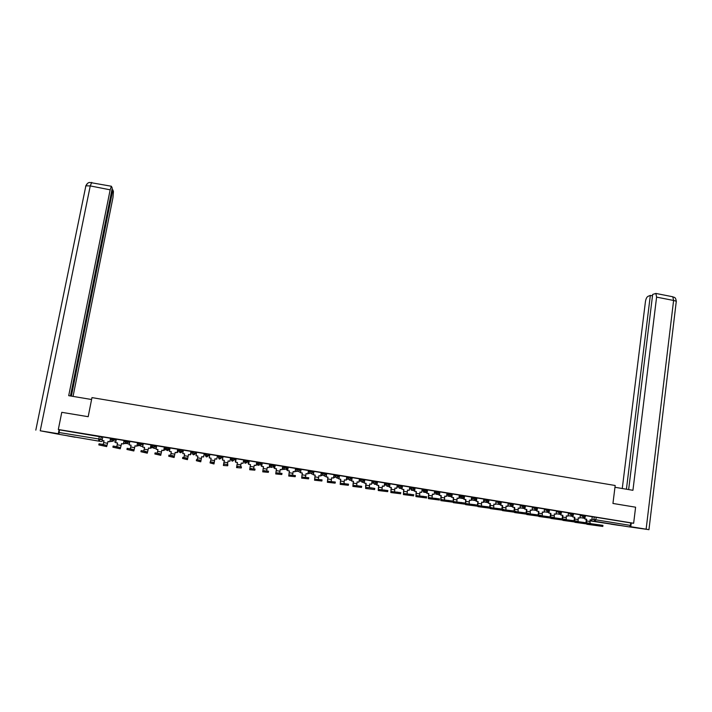 <?xml version="1.0" encoding="UTF-8"?>
<svg xmlns="http://www.w3.org/2000/svg" width="712" height="712" viewBox="0 0 712 712"><rect width="100%" height="100%" fill="white"/><g stroke="black" fill="none" stroke-linecap="round" stroke-linejoin="round"><path stroke-width="1.07" d="M116.296 439.429L111.401 438.343L111.223 439.268L116.118 440.345M129.798 441.663L124.965 440.55L124.787 441.476L129.62 442.579M143.254 443.896L138.484 442.748L138.306 443.683L143.076 444.813M156.649 446.148L152.021 444.947L151.772 445.872L153.178 447.857L155.216 446.442L156.48 447.056M168.797 447.688L165.371 447.136L165.193 448.062L169.661 449.236L169.83 448.329L168.797 447.688L168.628 448.622L166.59 450.037L165.255 448.097M182.156 449.868L178.739 449.308L178.561 450.242L182.708 451.363L182.877 450.447L182.156 449.868L181.987 450.794L179.967 452.209L178.623 450.287M195.462 452.031L192.053 451.479L191.884 452.405L195.711 453.473L195.88 452.565L195.462 452.031L195.293 452.966L193.281 454.372L192.614 454.114L193.744 454.852L195.711 453.473M208.723 454.194L205.332 453.642L205.163 454.567L208.669 455.582L208.723 454.194L208.554 455.119L206.551 456.534L205.207 454.692M221.77 457.273L221.939 456.348L218.557 455.796L218.388 456.721L221.77 457.273L219.777 458.679L218.388 456.721L218.94 458.777L219.634 459.062L221.53 457.887M234.933 459.418L235.102 458.492L231.729 457.941L231.569 458.866L234.933 459.418L232.958 460.824L231.569 458.866L231.151 459.24L231.792 460.851L232.513 461.154L234.444 459.774M248.061 461.554L248.221 460.628L244.857 460.086L244.697 461.002L248.061 461.554L246.085 462.96L244.697 461.002L243.985 461.332L245.337 463.236M261.126 463.681L261.286 462.764L257.94 462.213L257.78 463.138L261.126 463.681L259.168 465.087L257.78 463.138L256.774 463.414L258.127 465.319M274.156 465.799L274.316 464.883L270.978 464.34L270.818 465.256L274.156 465.799L272.198 467.206L271.388 466.832L270.818 465.256L269.519 465.488L270.07 467.028L271.824 467.259M287.132 467.909L287.292 467.001L283.963 466.458L283.812 467.375L287.132 467.918L285.192 469.315L284.346 468.914L283.812 467.375L282.442 467.526M300.063 470.018L300.224 469.101L296.904 468.567L296.753 469.484L300.063 470.018L298.132 471.424L297.26 470.988L296.753 469.484L295.364 469.573M312.951 472.109L313.102 471.202L309.809 470.668L309.649 471.584L312.951 472.118L311.028 473.516L310.12 473.053L309.649 471.584L308.234 471.638M325.793 474.201L325.945 473.293L322.652 472.759L322.5 473.676L325.793 474.21L323.871 475.607L322.937 475.109L322.5 473.676L321.059 473.694M338.592 476.284L338.734 475.376L335.459 474.842L335.308 475.758L338.592 476.292L336.678 477.69L335.708 477.147L335.308 475.758L333.839 475.749M351.336 478.357L351.488 477.458L348.221 476.924L348.07 477.832L351.336 478.366L349.441 479.763L348.426 479.167L348.07 477.832L346.575 477.805M364.046 480.431L364.188 479.523L360.931 478.998L360.788 479.906L364.046 480.44L362.15 481.828L361.1 481.187L360.788 479.906L359.266 479.861M376.701 482.487L376.844 481.588L373.604 481.063L373.462 481.971L376.701 482.496L374.823 483.884L373.729 483.181L373.462 481.971L371.904 481.899M389.322 484.543L389.455 483.644L386.233 483.119L386.091 484.027L389.322 484.552L387.444 485.94L386.305 485.166L386.091 484.027L384.507 483.946M401.888 486.59L402.031 485.691L398.809 485.166L398.667 486.073L401.888 486.599L400.028 487.987L398.845 487.133L398.667 486.073L397.065 485.976M414.42 488.628L414.553 487.729L411.349 487.213L411.207 488.112L414.42 488.637L412.56 490.025L411.34 489.082L411.207 488.112L409.569 488.005M426.897 490.657L427.031 489.767L423.836 489.242L423.702 490.15L426.897 490.666L425.055 492.054L423.702 490.15L422.038 490.034M439.34 492.677L439.473 491.796L436.287 491.271L436.153 492.179L439.34 492.695L437.497 494.075L436.153 492.179L434.462 492.045M451.737 494.698L451.871 493.808L448.693 493.291L448.56 494.199L451.737 494.715L449.904 496.095L448.56 494.199L446.842 494.057M464.091 496.709L464.215 495.828L461.056 495.312L460.922 496.211L464.091 496.727L462.266 498.106L460.922 496.211L460.922 496.691L459.107 496.54M476.399 498.712L476.524 497.83L473.373 497.314L473.249 498.213L476.399 498.729L474.584 500.109L473.249 498.213L471.415 498.391M488.663 500.705L488.788 499.824L485.646 499.317L485.522 500.216L488.663 500.723L486.866 502.102L485.522 500.216L483.688 500.242M501.293 501.916L500.821 505.253L501.017 501.818L497.884 501.31L497.759 502.209L500.892 502.717L499.094 504.087L497.759 502.209L495.917 502.076M513.076 504.683L513.201 503.802L510.077 503.295L509.952 504.194L513.076 504.701L511.287 506.072L509.952 504.194L508.092 504.007M525.349 505.778L522.225 505.271L522.101 506.17L525.225 506.677L525.349 505.778M537.444 507.754L534.329 507.247L534.214 508.137L537.329 508.644L537.444 507.754M549.513 509.721L546.398 509.214L546.282 510.103L549.388 510.611L549.513 509.721M561.528 511.679L558.422 511.172L558.306 512.062L561.412 512.569L561.528 511.679M573.507 513.628L570.401 513.121L570.285 514.011L573.391 514.518L573.507 513.628M585.451 515.577L582.345 515.07L582.229 515.96L585.335 516.458L585.451 515.577M611.029 524.192L619.547 525.474L611.029 524.192M75.098 437.221L67.604 435.86L75.098 437.221M182.85 450.616L183.296 450.687M191.323 451.995L192.018 452.111M195.853 452.734L196.556 452.85M204.335 454.114L205.287 454.274M208.803 454.843L209.782 455.004M217.302 456.232L218.406 456.41M221.824 456.962L222.847 457.131M230.448 458.368L231.284 458.501M234.996 459.107L235.743 459.231M243.54 460.504L244.118 460.593M248.114 461.243L248.595 461.323M360.842 479.603L362.239 479.835M373.506 481.668L374.654 481.855M386.135 483.724L387.017 483.866M398.72 485.771L399.343 485.869M58.856 434.293L101.362 441.565L58.856 434.293L59.479 429.843L102.742 437.195M61.775 412.328L58.313 429.505L633.644 523.258L635.602 507.202L612.943 503.455L615.186 485.495L91.964 397.608L88.181 416.698L61.775 412.328M59.479 429.843L58.313 429.505M592.197 516.787L594.244 517.01L593.933 519.502L630.432 525.412L629.586 526.942L589.972 520.855M630.432 525.412L630.734 522.919L633.644 523.258M578.091 521.335L578.224 517.82L579.906 518.096L580.369 514.803L573.507 513.681M566.307 519.742L566.298 515.889L567.98 516.156L568.452 512.862L561.519 511.732M554.31 517.793L554.328 513.939L556.019 514.215L556.499 510.913L549.504 509.774M542.277 515.844L542.322 511.99L544.021 512.266L544.502 508.955L537.444 507.816M530.2 513.877L530.271 510.032L531.971 510.308L532.46 506.997L525.34 505.849M518.078 511.91L518.185 508.065L519.885 508.35L520.383 505.031L513.192 503.873M508.226 503.055L501.008 501.889M493.719 507.959L493.87 504.123L495.588 504.399L496.104 501.07L488.815 499.913M481.472 505.965L481.65 502.138L483.377 502.414L483.857 499.076L476.515 497.911L476.123 501.257L478.126 501.559L477.85 505.102M469.181 503.971L469.395 500.144L471.122 500.429L471.647 497.092L464.562 495.935L463.859 499.263L465.853 499.566L465.746 503.562L477.983 505.137M456.855 501.96L457.095 498.142L458.831 498.427L459.356 495.089L452.245 493.932L451.55 497.261L453.535 497.563L453.402 501.559L465.248 503.081M444.484 499.949L444.742 496.139L446.486 496.424L447.02 493.078L439.891 491.912L439.197 495.258L441.173 495.561L441.013 499.557L452.458 501.008M432.068 497.928L432.353 494.128L434.106 494.413L434.649 491.058L427.485 489.892L426.8 493.238L428.775 493.549L428.579 497.546L439.633 498.934M422.189 489.037L414.802 487.853L414.357 491.218L416.333 491.52L416.111 495.525L426.755 496.843M407.104 493.861L407.451 490.078L409.213 490.363L409.765 487.008L402.396 485.833M394.564 491.814L394.929 488.049L396.7 488.334L397.26 484.97L390.025 483.786L389.357 487.159L391.306 487.462L391.022 491.467L400.865 492.651M381.97 489.749L382.362 486.002L384.142 486.296L384.711 482.923L377.244 481.73L376.782 485.121L378.731 485.415L378.464 489.447L387.853 490.541L387.675 491.654L378.232 490.488L378.562 485.406M369.341 487.684L369.759 483.955L371.539 484.249L372.109 480.876L364.704 479.692M356.668 485.602L357.104 481.899L358.892 482.193L359.471 478.811L351.995 477.618L351.514 481.009L353.446 481.312L353.108 485.344L361.678 486.305L361.5 487.417L352.876 486.385L353.303 481.303M343.949 483.51L344.403 479.844L346.201 480.128L346.788 476.746L339.295 475.554L338.805 478.945L340.737 479.247L340.327 483.261L348.515 484.178L348.337 485.29L340.185 484.365L340.603 479.238M331.187 481.401L331.667 477.77L333.465 478.063L334.062 474.673L326.559 473.471L326.06 476.88L327.983 477.173L327.573 481.214L335.308 482.033L335.13 483.154L327.351 482.255L327.858 477.173M318.38 479.292L318.878 475.696L320.685 475.99L321.29 472.59L313.778 471.388L313.262 474.797L315.185 475.091L314.704 479.114L322.047 479.888L321.868 481.009L314.553 480.217L315.078 475.091M305.528 477.2L306.044 473.613L307.86 473.907L308.465 470.507L300.945 469.306L300.428 472.715L302.333 473.008L301.852 477.049L308.741 477.734L308.554 478.856L301.674 478.135L302.244 473.008M292.632 475.109L293.166 471.513L294.982 471.816L295.605 468.407L288.066 467.206L287.541 470.623L289.446 470.917L288.93 474.957L295.391 475.572L295.204 476.693L288.743 476.043L289.366 470.917M279.691 473.008L280.243 469.422L282.068 469.715L282.691 466.307L275.197 465.105M269.688 464.197L262.176 462.987L261.633 466.413L263.52 466.698L262.915 470.73L268.531 471.219L268.335 472.35L262.737 471.834L263.467 466.707M262.176 463.289L261.438 463.192M253.659 468.79L254.255 465.194L256.098 465.497L256.729 462.07L249.209 460.878M249.164 461.171L248.63 461.1M240.576 466.68L241.19 463.076L243.032 463.378L243.682 459.952L236.153 458.742M227.448 464.553L228.08 460.949L229.932 461.243L230.581 457.816L223.043 456.606M214.926 458.804L214.597 460.611L214.926 458.804L216.777 459.107L217.445 455.671L209.835 454.434L209.257 457.887L211.117 458.19L210.458 461.812M204.219 453.544L196.619 452.28L196.031 455.742L197.9 456.045L197.224 459.658M191.341 451.746L190.896 454.345L191.403 451.782L190.941 451.684M190.994 451.39L183.349 450.118L182.761 453.58L184.63 453.891L183.936 457.504M178.311 449.655L177.671 449.521M177.724 449.228L170.079 447.973M165.211 447.519L164.347 447.35M158.865 454.639L154.86 453.989L155.074 452.85L159.079 453.5L158.865 454.639L160.725 455.342L161.873 450.207L163.751 450.518L164.454 447.065L156.676 445.774L156.07 449.245L157.957 449.557L157.219 453.17M144.945 452.387L140.923 451.737L141.145 450.598L145.168 451.248L144.945 452.387L147.286 453.17L148.488 448.035L150.374 448.338L151.086 444.884L143.308 443.603M137.612 442.695L129.806 441.395L129.184 444.875L131.079 445.187L130.305 448.818M112.905 447.198L113.128 446.059L117.177 446.718L116.955 447.866L120.257 448.791L121.574 443.665L123.479 443.968L124.208 440.505L116.296 439.197L115.664 442.686L117.578 442.998L116.777 446.638M102.884 445.587L98.817 444.929L99.039 443.781L103.106 444.439L102.884 445.587L106.666 446.602L108.046 441.467L109.96 441.778L110.698 438.307L102.742 436.981L102.101 440.479L104.014 440.79L103.187 444.457M218.54 456.267L218.557 455.796M231.151 459.24L231.729 457.941M243.985 461.332L244.857 460.086M256.925 462.515L257.94 462.213M269.51 465.488L269.67 464.589L270.978 464.34M282.593 466.627L283.963 466.458M295.516 468.674L296.904 468.567M308.385 470.73L309.809 470.668M321.21 472.795L322.652 472.759M333.99 474.851L335.459 474.842M346.726 476.907L348.221 476.924M359.409 478.953L360.931 478.998M372.047 481.001L373.604 481.063M384.649 483.048L386.233 483.119M397.198 485.077L398.809 485.166M409.712 487.106L411.349 487.213M422.172 489.135L423.836 489.242M434.596 491.147L436.287 491.271M446.967 493.158L448.693 493.291M459.302 495.169L461.056 495.312L460.94 496.211L459.178 496.059M471.593 497.163L473.373 497.314L473.257 498.213L471.469 498.053M483.849 499.157L485.646 499.317M496.05 501.141L497.884 501.31L497.759 502.209L495.926 502.031M508.217 503.117L510.077 503.295M520.338 505.093L522.225 505.271M532.416 507.06L534.329 507.247M544.457 509.018L546.398 509.214M556.455 510.967L558.422 511.172M568.407 512.916L570.401 513.121M580.324 514.856L582.345 515.07M589.99 523.258L590.115 519.751L591.788 520.027L592.242 516.734L585.442 515.63M155.394 445.507L155.216 446.442L151.843 445.881L151.95 444.947M630.734 522.919L594.244 517.01M377.271 482.033L376.79 481.953M364.66 479.977L364.126 479.897M352.013 477.921L351.425 477.823M339.312 475.847L338.681 475.749M326.568 473.774L325.882 473.667M313.778 471.691L313.04 471.575M300.953 469.6L300.161 469.475M288.075 467.508L287.23 467.366M275.143 465.399L274.245 465.256L273.817 467.802L274.707 467.944L273.755 467.811L274.102 465.782M151.95 445.329L150.98 445.178M138.475 443.14L137.558 442.989M124.956 440.942L124.093 440.799M111.392 438.726L110.574 438.592M590.595 523.667L602.931 525.367L602.797 526.444L586.421 523.934M586.848 524.255L602.797 526.453M585.317 516.538L584.632 518.879L586.688 519.199L586.572 522.741M585.015 518.923L586.688 519.199M579.968 517.571L584.703 518.345L579.977 517.553M590.115 519.769L591.788 520.027M586.047 522.67L586.305 519.155M584.632 518.879L584.837 517.277M614.963 487.284L632.932 490.301L656.597 297.118L655.85 293.433L652.664 294.439L628.643 489.58M648.943 529.701L646.131 529.185L673.596 300.464C675.884 300.962 676.756 301.47 676.204 301.995L648.952 529.666L629.684 526.933M646.131 529.185L630.058 526.595M652.495 295.827L650.332 295.4L647.911 296.397C646.71 297.144 645.882 298.889 645.437 301.612L622.261 488.512M650.332 295.4L626.418 489.206M630.788 526.693L631.241 522.982M91.59 399.512L68.708 395.667L110.164 189.828L90.255 185.921L40.228 430.787L58.304 433.724L59.105 429.737M73.051 396.397L112.968 197.571L113.431 191.528L112.834 189.819L71.36 396.112M40.228 430.787L58.82 434.258M58.767 433.848L58.304 433.724M70.452 395.961L112.256 188.182L111.384 186.25L110.164 189.828M111.953 189.65L112.834 189.819M85.76 185.894L86.98 183.918M578.26 521.682L590.631 523.382L590.497 524.45M574.913 522.323L590.497 524.468L574.495 521.994M573.427 514.518L572.742 516.948L574.789 517.268L574.655 520.792L578.286 521.38L578.153 522.457L562.533 520.045M573.107 516.992L574.789 517.268M572.813 516.396L568.051 515.622L572.813 516.414M578.224 517.838L579.906 518.096M574.148 520.73L574.424 517.223M572.742 516.948L572.964 515.248M562.943 520.383L578.153 522.466M561.599 511.741L560.807 515.007L562.854 515.328L562.694 518.852M561.163 515.052L562.854 515.328M556.09 513.69L560.878 514.473L556.09 513.672M566.298 515.897L567.98 516.156M562.213 518.781L562.498 515.283M560.807 515.007L561.047 513.201M565.862 519.689L574.682 520.801L574.539 521.887M553.429 517.686L565.907 519.377L565.764 520.454L550.527 518.096M550.928 518.443L565.764 520.463M549.62 509.792L548.836 513.067L550.874 513.379L550.696 516.903M549.183 513.103L550.874 513.379M544.093 511.741L548.908 512.524L544.093 511.723M554.328 513.957L556.019 514.215M550.234 516.832L550.527 513.343M548.836 513.067L549.094 511.136M540.951 515.675L553.473 517.366L553.331 518.443M538.877 516.494L553.331 518.452L538.486 516.138M537.604 507.834L536.821 511.109L538.851 511.43L538.655 514.945M537.151 511.154L538.851 511.43M532.193 509.65L536.893 510.575M532.176 509.792L536.893 510.557M542.322 512.008L544.021 512.266M538.21 514.874L538.521 511.385M536.821 511.109L537.097 509.053M528.438 513.663L541.004 515.346L540.853 516.431L526.399 514.171M525.536 505.867L524.762 509.151L526.791 509.463L526.577 512.987M525.082 509.187L526.791 509.463M520.303 507.718L524.842 508.617M520.285 507.861L524.842 508.599M530.271 510.05L531.971 510.308M526.15 512.916L526.471 509.436M524.762 509.151L525.064 506.953M540.835 516.431L526.782 514.536M515.871 511.643L528.482 513.316L528.331 514.402L514.269 512.195M514.643 512.578L528.331 514.411M513.432 503.9L512.667 507.193L514.687 507.505L514.456 511.02M512.978 507.22L514.687 507.505M508.065 505.885L512.738 506.65L508.083 505.743M518.176 508.083L519.885 508.35M514.046 510.958L514.376 507.469M512.667 507.193L512.996 504.835M502.61 509.543L515.915 511.287L515.773 512.382L502.094 510.21M500.527 505.217L502.538 505.529L502.298 509.053M500.821 505.253L502.538 505.529M508.226 503.046L507.763 506.374L506.045 506.099L505.921 509.934M496.113 503.945L500.607 504.674L496.113 503.945M506.045 506.116L507.763 506.374M501.898 508.991L502.245 505.493M515.764 512.382L502.458 510.602M490.39 507.567L503.313 509.24M490.239 508.626L503.162 510.335L489.883 508.217M489.099 499.931L488.343 503.242L490.354 503.544L490.096 507.077M488.628 503.268L490.354 503.544M484.409 501.862L488.423 502.699M484.116 501.996L484.356 500.305M484.391 502.022L488.423 502.681M493.87 504.141L495.588 504.399M489.705 507.015L490.07 503.517M488.343 503.242L488.699 500.732M478.508 505.627L490.675 507.193M477.974 506.641L490.515 508.297L477.636 506.214M476.871 497.937L476.39 501.284L478.126 501.559M472.074 500.038L476.203 500.705L472.074 500.038L472.305 498.471M481.65 502.156L483.377 502.414M477.476 505.039L477.85 501.533M465.666 504.657L477.823 506.241L465.559 504.612L465.586 499.539M464.598 495.944L464.117 499.29L465.853 499.566M460.281 497.919L463.93 498.72M459.997 498.08L460.21 496.629M460.255 498.097L463.939 498.703M469.395 500.162L471.122 500.429M453.313 502.654L465.087 504.176L453.215 502.61L453.286 497.546M452.289 493.932L451.791 497.288L453.535 497.563M447.884 496.104L451.63 496.718L447.884 496.104L448.079 494.778M457.086 498.16L458.831 498.427M440.924 500.652L452.298 502.111L440.826 500.607L440.942 495.534M439.927 491.921L439.429 495.276L441.173 495.561M435.717 494.128L439.277 494.707L435.717 494.128L435.904 492.9M444.742 496.157L446.486 496.424M428.482 498.64L439.473 500.038L428.393 498.596L428.553 493.523M427.529 489.901L427.022 493.265L428.775 493.549M423.765 491.947L426.88 492.695M423.515 492.152L423.693 491.004M423.738 492.161L426.888 492.677M432.353 494.146L434.106 494.413M416.004 496.62L426.595 497.955L415.915 496.584L416.12 491.502M415.087 487.871L414.571 491.236L416.333 491.52M422.189 489.028L421.682 492.392L419.92 492.108L419.608 495.899M411.278 490.159L414.446 490.675L411.313 489.927M419.92 492.126L421.682 492.392M402.592 485.842L401.88 489.197L403.838 489.491L403.588 493.496L413.832 494.751M403.482 494.6L413.663 495.863L403.401 494.555L403.642 489.482M402.075 489.206L403.838 489.491M399.218 487.925L401.96 488.646M399.183 488.174L401.969 488.628M407.442 490.096L409.213 490.363M401.88 489.197L402.396 485.824M390.906 492.562L400.696 493.763L390.835 492.526L391.119 487.444M390.06 483.795L389.535 487.168L391.306 487.462M386.883 485.904L389.437 486.608M386.839 486.171L389.446 486.59M394.929 488.067L396.7 488.334M377.485 481.748L376.959 485.13L378.731 485.415M374.29 484.151L376.87 484.569L374.334 483.857M382.362 486.02L384.142 486.296M387.675 491.654L378.295 490.524M371.005 487.818L374.788 488.432L374.61 489.536L365.639 488.477L365.665 485.13L366.11 483.368L365.763 487.373L371.005 487.818L370.836 488.93M364.864 479.692L364.17 483.065L365.95 483.359M364.33 483.074L366.11 483.368M361.874 482.131L364.259 482.513L361.927 481.819M369.75 483.973L371.539 484.249M364.17 483.065L364.704 479.683M374.61 489.544L365.639 488.477M352.2 477.627L351.657 481.018L353.446 481.312M351.603 480.44L349.423 480.102L351.603 480.458M357.104 481.917L358.892 482.193M361.5 487.417L352.938 486.421M339.49 475.554L338.939 478.953L340.737 479.247M336.918 478.072L338.894 478.393L336.918 478.072M344.403 479.861L346.201 480.128M348.337 485.29L340.185 484.365M326.737 473.48L326.176 476.88L327.983 477.173M324.378 476.034L326.149 476.328L324.378 476.034M331.659 477.788L333.465 478.063M335.121 483.154L327.395 482.291M313.939 471.397L313.369 474.797L315.185 475.091M311.785 473.987L313.36 474.245L311.785 473.987M318.878 475.714L320.685 475.99M321.868 481.009L314.553 480.217M301.096 469.306L300.517 472.715L302.333 473.008M299.156 471.94L300.517 472.163L299.156 471.94M306.044 473.622L307.86 473.907M308.554 478.856L301.674 478.135M288.2 467.206L287.621 470.614L289.446 470.917M286.482 469.876L287.639 470.062L286.482 469.876L286.82 467.846M286.9 467.855L286.553 469.876M293.166 471.531L294.982 471.816M295.204 476.693L288.743 476.043M275.268 465.096L274.61 468.523L276.505 468.808L275.953 472.857L281.988 473.4L281.792 474.521M275.767 473.943L281.792 474.53L275.74 473.916L276.443 468.816M274.681 468.514L276.505 468.808M280.243 469.439L282.068 469.715M274.61 468.523L275.197 465.087M262.283 462.978L261.687 466.404L263.52 466.698M269.697 464.188L269.1 467.606L267.276 467.312L266.697 470.899M261.482 463.174L260.993 465.737L261.731 465.853M260.993 465.737L261.438 463.174M261.046 465.728L261.731 465.835M267.267 467.33L269.1 467.606M268.335 472.35L262.737 471.834M249.253 460.86L248.613 464.295L250.49 464.589L249.859 468.612L255.03 469.039L254.834 470.16M249.672 469.724L254.834 470.169L249.672 469.724L250.455 464.598M248.648 464.286L250.49 464.589M248.185 463.654L248.71 463.734L248.185 463.654L248.63 461.082M248.666 461.082L248.221 463.637M254.255 465.212L256.098 465.497M248.613 464.295L249.218 460.851M237.559 466.209L241.475 466.841L241.279 467.971L236.553 467.606L237.416 462.462L236.74 466.493L237.559 466.209L237.354 467.339M235.538 462.177L236.153 458.724L235.538 462.177L237.39 462.471M235.565 462.159L237.416 462.462M235.325 461.563L235.788 458.991L235.352 461.545M241.19 463.094L243.006 463.387M241.279 467.971L236.553 467.606M223.933 464.002L227.867 464.642L227.671 465.773L223.39 465.47L224.289 460.326L223.737 465.132M222.429 460.041L223.043 456.588L222.429 460.041L224.28 460.344M222.438 460.032L224.289 460.326M222.429 459.471L222.892 456.89L222.438 459.454M228.08 460.958L229.914 461.26M227.671 465.773L223.39 465.47M210.058 462.925L210.263 461.785L214.214 462.426L214.009 463.565L210.058 462.925L213.992 463.957L214.597 460.628L214.214 462.426M209.257 457.887L211.117 458.208M214.917 458.822L216.777 459.124M196.334 460.7L196.548 459.569L200.508 460.21L200.303 461.349L196.334 460.7L200.748 461.812L201.727 456.686L203.596 456.988L204.219 453.517L203.596 456.988L201.719 456.659L200.953 460.7L200.508 460.21M196.031 455.742L197.9 456.063M203.694 456.419L204.38 453.873M204.362 453.873L203.703 456.41M200.303 461.349L200.748 461.812M182.566 458.475L182.77 457.335L186.749 457.985L186.544 459.115L182.566 458.475L187.452 459.658L188.493 454.532L190.362 454.834L190.994 451.363M182.761 453.58L184.63 453.909M188.493 454.532L187.656 458.564L186.749 457.985M188.466 454.505L190.362 454.834M190.967 451.363L190.335 454.817M186.544 459.115L187.452 459.658M168.735 456.241L168.949 455.102L172.945 455.742L172.731 456.882L168.735 456.241L174.111 457.504L175.205 452.378L177.083 452.681L177.724 449.201M170.079 447.955L169.438 451.417L171.316 451.737L170.604 455.342M169.438 451.417L171.316 451.728M175.205 452.378L174.333 456.383L172.945 455.742M175.161 452.351L177.083 452.681M177.68 449.192L177.039 452.654M177.19 452.111L177.84 452.218L178.32 449.628M177.19 452.093L177.84 452.218M178.276 449.619L177.795 452.2M172.731 456.882L174.111 457.504M156.07 449.245L157.948 449.575M161.873 450.207L160.948 454.22L159.079 453.5M161.811 450.18L163.751 450.518M164.347 447.02L163.698 450.491M165.166 447.483L164.677 450.064L163.867 449.931L164.73 450.091L165.22 447.501M154.86 453.989L160.752 455.315M143.308 443.594L142.649 447.065L144.536 447.394M142.649 447.065L144.545 447.376L143.788 450.999M148.488 448.035L147.518 452.049L145.168 451.248M148.416 448.008L150.374 448.338M150.962 444.84L150.312 448.311M151.781 446.531L151.514 447.928L150.49 447.759L151.585 447.955L151.816 446.691M140.923 451.737L147.286 453.17M126.941 449.477L127.163 448.329L131.195 448.987L130.981 450.126L126.941 449.477L133.838 450.963L135.058 445.854L136.953 446.157L137.621 442.677M129.184 444.875L131.079 445.205M135.058 445.854L134.034 449.868L131.195 448.987M134.969 445.819L136.953 446.157M137.532 442.65L136.873 446.13M138.484 444.813L138.306 445.774L137.069 445.578L138.386 445.81L138.555 444.92M130.981 450.126L133.794 450.981M116.955 447.866L112.905 447.207L120.257 448.791M115.664 442.686L117.569 443.015M121.574 443.665L120.506 447.67L117.177 446.718M121.476 443.629L123.479 443.968M124.048 440.461L123.381 443.941M125.179 442.917L125.045 443.62L123.594 443.389L125.134 443.656L125.259 443.006M102.101 440.479L104.014 440.808M108.046 441.467L106.925 445.472L103.106 444.439M107.93 441.431L109.96 441.778M110.52 438.254L109.844 441.743M110.066 441.209L111.846 441.493L111.944 440.995M110.075 441.191L111.846 441.493M111.837 440.924L111.731 441.458M98.817 444.929L106.666 446.602M114.89 438.904L114.703 439.847L112.629 441.262L111.277 439.295M128.436 441.111L128.258 442.054L126.193 443.469L124.849 441.511M141.946 443.318L141.768 444.252L139.712 445.668L138.368 443.709M101.282 436.687L100.766 439.34L102.234 439.802M591.886 519.271L593.933 519.502L595.25 521.362L589.99 520.73M629.586 526.942L595.25 521.362L596.371 517.321M191.946 452.476L193.094 454.603M218.442 456.241L218.273 457.149M256.925 462.506L256.774 463.414M483.715 500.047L485.522 500.216L485.655 499.317M520.214 505.983L522.101 506.17L523.436 508.048L525.225 506.677M532.3 507.941L534.214 508.137L535.54 510.014L537.329 508.644M544.333 509.899L546.282 510.103L547.608 511.973L549.388 510.611M556.339 511.848L558.306 512.062L559.632 513.931L561.412 512.569M568.292 513.797L570.285 514.011L571.611 515.88L573.391 514.518M580.209 515.737L582.229 515.96L583.555 517.82L585.335 516.458M346.281 479.639L346.78 479.674M333.554 477.529L334.346 477.636M320.952 475.465L321.886 475.598M308.385 473.418L309.391 473.542M295.151 470.846L296.877 471.478M282.29 468.407L284.346 469.386M205.359 455.68L206.711 456.962L208.669 455.582M180.02 452.44L180.732 452.743L182.708 451.355M166.145 449.904L167.676 450.616L169.661 449.236M152.92 447.795L154.575 448.489L156.373 447.634M139.579 445.641L141.421 446.353L142.863 445.935M126.157 443.46L129.344 444.012M114.445 441.876L115.798 441.992M99.342 436.34L98.826 438.993L100.766 439.34L98.683 440.764L98.826 438.993L58.936 432.504M101.362 441.565L103.204 440.675M585.593 519.039L586.19 520.045L585.656 519.048M599.192 525.874L599.326 524.788M589.892 521.478L586.466 520.926M655.85 293.433L672.796 296.77L673.596 300.464L656.597 297.118M676.284 301.461C675.626 296.299 673.89 297.705 672.796 296.77L672.333 296.682M91.75 182.388L90.255 185.921L85.876 185.823L85.645 186.348M586.884 523.881L587.026 522.795M578.002 519.555L574.566 518.995M566.076 517.615L562.622 517.063M562.142 519.885L562.284 518.79M554.105 515.675L550.643 515.114M549.708 517.864L549.851 516.779M542.09 513.726L538.619 513.165M537.231 515.853L537.373 514.758M530.039 511.777L526.551 511.207M524.708 513.824L524.851 512.729M517.944 509.81L514.447 509.249M512.133 511.794L512.284 510.691M505.805 507.843L502.298 507.273M499.521 509.748L499.673 508.653L499.521 509.748M493.63 505.867L490.105 505.298M486.857 507.701L487.017 506.606L486.874 507.701M481.401 503.882L477.868 503.313M474.156 505.645L474.308 504.55L474.174 505.645M469.137 501.898L465.595 501.319M461.403 503.58L461.563 502.485M456.837 499.904L453.277 499.326M448.605 501.515L448.765 500.411L448.64 501.515M444.484 497.902L440.915 497.323M435.762 499.432L435.922 498.329M432.095 495.89L428.508 495.312M422.866 497.35L423.035 496.246M419.653 493.87L416.066 493.291M409.934 495.258L410.103 494.146M407.175 491.85L403.57 491.262M396.949 493.158L397.118 492.045M394.653 489.82L391.03 489.233M383.91 491.049L384.088 489.936M382.086 487.782L378.455 487.186M369.475 485.735L365.826 485.139M357.709 486.812L357.887 485.691M356.819 483.679L353.161 483.092M344.528 484.676L344.706 483.555M344.118 481.623L340.452 481.027M331.303 482.54L331.489 481.419M331.374 479.55L327.689 478.953M318.033 480.386L318.22 479.265M318.584 477.476L314.882 476.88M304.709 478.233L304.896 477.111M305.751 475.393L302.039 474.797M291.341 476.07L291.528 474.948M292.863 473.311L289.143 472.706M277.92 473.898L278.107 472.777M279.941 471.211L276.203 470.605M264.446 471.718L264.642 470.596M266.964 469.11L263.209 468.496M250.927 469.537L251.122 468.407M253.944 466.992L250.179 466.387M240.87 464.874L237.096 464.26M227.76 462.747L223.969 462.132M214.597 460.611L210.797 459.997M201.389 458.475L197.571 457.852M188.128 456.321L184.301 455.698M174.832 454.167L170.978 453.544M161.473 451.995L157.61 451.372M148.069 449.824L144.198 449.201M134.621 447.643L130.732 447.011M121.12 445.454L117.222 444.822M107.574 443.256L103.658 442.624M448.72 493.3L448.578 494.813L446.744 494.662M436.314 491.271L436.207 492.918L434.347 492.775M423.871 489.251L423.791 491.004L421.913 490.871M411.385 487.213L411.34 489.082L409.427 488.939M398.853 485.166L398.845 487.133L396.904 487.008M386.278 483.119L386.305 485.166L384.338 485.05M373.658 481.063L373.729 483.181L371.726 483.083M360.993 478.998L361.1 481.187L359.07 481.098M348.275 476.924L348.426 479.167L346.37 479.114M335.521 474.851L335.708 477.147L333.617 477.111M322.714 472.759L322.937 475.109L320.827 475.109M309.871 470.668L310.12 473.053L307.993 473.106M296.975 468.567L297.26 470.988L295.765 471.362M284.035 466.458L284.346 468.914L283.1 469.297M271.05 464.34L271.388 466.832L270.07 467.028M258.011 462.222L258.385 464.74L257.361 464.981M244.928 460.086L245.328 462.631L244.83 463.067M231.8 457.949L231.978 460.976M218.629 455.796L218.94 458.777M205.403 453.642L206.044 456.695M192.133 451.479L192.614 454.114M178.81 449.308L179.317 451.969L180.1 452.503M165.442 447.136L165.967 449.806M138.555 442.748L139.116 445.454M125.036 440.55L125.615 443.264M111.464 438.334L112.069 441.066M283.634 469.439L284.124 469.404M270.916 467.375L271.619 467.286M258.162 465.31L259.141 465.087M245.364 463.227L247.197 461.866M232.521 461.145L234.382 459.774M151.843 445.881L152.564 447.634M35.814 430.119L85.876 185.823C88.947 181.124 88.555 183.287 89.57 182.423L111.384 186.25M503.019 509.596L502.53 509.516M490.782 507.612L490.31 507.531M461.59 502.485L461.429 503.589M435.967 498.338L435.797 499.441M423.079 496.246L422.91 497.359M410.148 494.155L409.978 495.258M397.171 492.054L397.002 493.167M384.151 489.945L383.973 491.058M371.077 487.827L370.899 488.939M357.949 485.7L357.771 486.812M344.786 483.564L344.599 484.685M331.561 481.428L331.383 482.549M318.3 479.274L318.113 480.395M304.976 477.12L304.789 478.242M291.617 474.957L291.422 476.079M278.196 472.786L278 473.907M264.731 470.605L264.535 471.727M251.211 468.416L251.016 469.546M237.648 466.218L237.443 467.348M224.031 464.01L223.826 465.141M210.36 461.794L210.156 462.933M196.637 459.569L196.423 460.709M182.859 457.344L182.655 458.483M169.038 455.102L168.824 456.241M155.154 452.859L154.94 453.998M141.225 450.598L141.012 451.746M127.243 448.338L127.021 449.486M113.208 446.059L112.986 447.207M99.11 443.781L98.888 444.929"/></g></svg>
